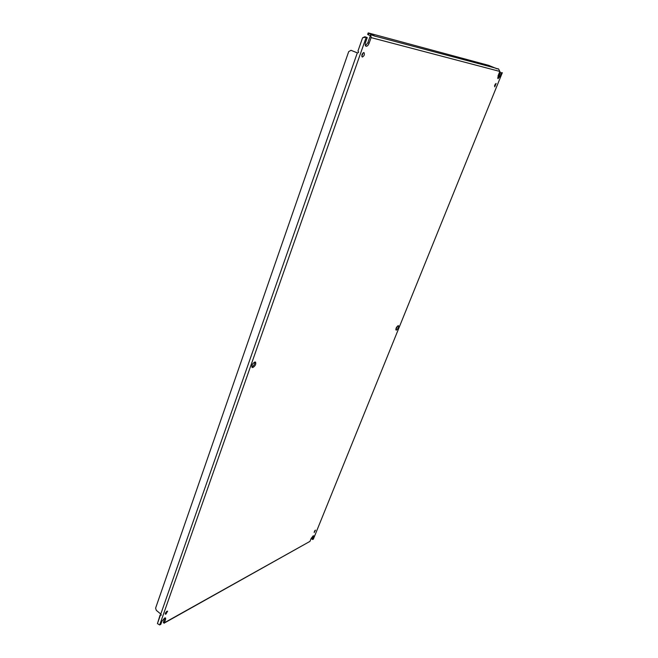 <?xml version="1.0" encoding="UTF-8"?>
<svg xmlns="http://www.w3.org/2000/svg" width="658" height="658" viewBox="0 0 658 658"><rect width="100%" height="100%" fill="white"/><g stroke="black" fill="none" stroke-linecap="round" stroke-linejoin="round"><path stroke-width="0.99" d="M312.632 539.527L313.644 537.035L313.71 535.785L313.159 535.859L311.16 538.417L309.959 541.378L164.401 622.756L165.643 619.244L165.602 617.944L164.541 618.076L161.852 621.349L160.807 624.335L159.68 624.96L366.21 37.3L367.254 37.572L365.585 42.326C364.968 44.366 365.1 45.673 365.98 46.249C367.148 46.447 368.192 45.443 369.113 43.222L371.096 37.621L499.841 71.434L498.106 75.719L498.016 78.647L500.203 76.246L501.667 72.643L502.276 72.799L313.364 539.124L312.632 539.527L311.859 538.984L313.043 535.925M164.401 622.756L163.472 622.155L164.911 617.903M166.951 611.224L165.257 614.177L165.939 614.095L167.634 611.15L166.951 611.224M315.478 530.118L314.146 532.569L315.478 530.118M363.907 52.558C361.99 53.602 361.431 55.083 362.229 57.016L362.328 57.04C364.236 55.996 364.795 54.515 363.997 52.591L363.907 52.558M496.14 83.443L494.717 86.848L496.14 83.443M254.811 362.015C252.31 363.668 251.414 365.486 252.129 367.46L252.861 367.534C255.362 365.873 256.25 364.055 255.526 362.089L254.811 362.015M251.767 366.901L251.833 366.884C253.799 365.807 254.811 364.187 254.86 362.007M398.164 325.677C396.371 327.059 395.664 328.531 396.034 330.086L396.371 330.11C398.164 328.72 398.871 327.248 398.501 325.702L398.164 325.677M164.245 623.077L309.959 541.378M164.122 623.258L163.554 622.254M313.364 539.124L502.276 72.799M501.667 72.643L502.399 72.824M497.67 78.047L500.639 72.224M499.841 71.434L498.534 68.909L496.905 68.777L488.705 65.372L368.2 32.9L367.666 34.413L368.291 34.816L368.825 33.303L368.2 32.9M368.825 33.303L375.438 36.355L370.668 34.652L371.096 37.621M365.461 45.739L367.871 42.696L369.895 36.906L371.235 37.037M367.254 37.572L364.845 36.741L362.599 37.786L357.952 51.069C358.923 52.155 358.709 52.763 357.31 52.887L351.002 50.312L357.409 52.895M366.21 37.3L364.845 36.741M357.31 52.887L160.782 614.054L161.325 615.074L160.379 615.205L157.443 623.595L159.68 624.96M365.864 37.202L363.652 37.629M165.248 613.256L166.754 611.348M314.351 531.417L314.845 530.685M361.777 56.341L363.216 52.739M494.503 85.943L495.375 83.936M395.795 329.477L397.86 325.817M163.776 621.333L163.414 622.657M496.453 68.498L498.534 68.909M369.895 36.906L370.808 34.742L374.139 35.639M374.945 36.116L495.951 68.218M160.091 615.065L161.21 614.753L160.091 615.065L157.443 623.595M160.782 614.054L156.316 610.353L155.601 608.132L348.691 51.628L351.002 50.312M357.952 51.069L362.599 37.786M312.986 536.155L312.673 536.961M500.072 73.63L498.961 76.32M370.314 35.655L368.291 34.816M370.265 36.272L370.668 34.652M313.644 537.035L312.863 536.492M164.763 618.528L165.643 619.244M500.203 76.246L499.183 75.826M369.113 43.222L367.871 42.696"/></g></svg>
